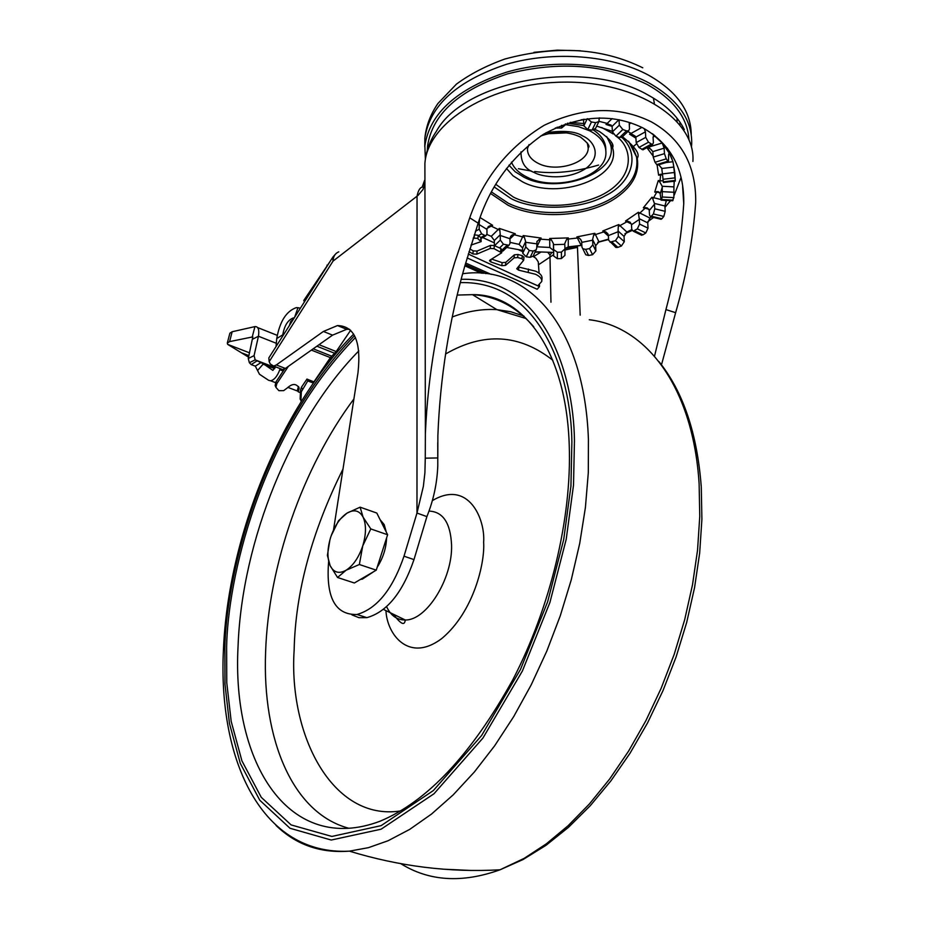 <?xml version="1.0" encoding="UTF-8"?>
<svg xmlns="http://www.w3.org/2000/svg" width="925" height="925" viewBox="0 0 925 925"><rect width="100%" height="100%" fill="white"/><g stroke="black" fill="none" stroke-linecap="round" stroke-linejoin="round"><path stroke-width="1.39" d="M552.803 360.253C519.457 334.029 483.717 331.948 445.584 353.998M342.99 469.067C311.69 531.944 295.41 592.243 294.15 649.963C288.438 735.248 332.538 821.365 400.386 810.971M386.315 532.153L384.141 524.521L380.106 519.688M360.611 579.327L362.299 579.166L373.931 571.523M377.192 567.245C383.008 558.191 386.153 548.409 386.604 537.911M331.208 535.702L338.562 520.659L346.979 513.155L360.114 507.178L376.799 513.051L387.61 534.754L376.255 570.158L354.356 582.993L337.544 577.489L330.121 565.603L327.404 555.393L329.901 539.888M376.255 570.158L359.363 564.516L346.054 570.262L337.544 577.489M387.61 534.754L370.786 528.915L362.739 545.912L359.363 564.516M360.114 507.178L363.097 517.168L370.786 528.915M330.121 565.603C327.045 558.087 327.23 548.629 330.688 537.24C334.526 525.955 339.949 517.931 346.979 513.155C354.021 509.085 359.397 510.415 363.097 517.168C366.369 524.614 366.254 534.199 362.739 545.912C358.773 557.509 353.211 565.626 346.054 570.262C338.943 574.101 333.636 572.552 330.121 565.603M481.439 238.234L485.752 235.875L486.978 233.979L486.943 228.637L489.776 225.85L492.62 225.307L491.198 226.128L499.847 230.29L500.252 234.753L494.32 240.512L491.279 236.338L486.943 234.499M672.128 159.262L667.411 148.197M644.182 128.575L645.419 131.824L635.845 137.12L636.203 142.612L638.955 147.433L642.921 149.838L652.437 144.624L653.397 142.785L653.073 137.258L653.998 135.455L662.231 142.982L664.127 148.162L652.83 151.619L648.437 146.821M652.83 151.619L653.223 157.088L655.016 162.28L657.247 165.228L668.451 161.817L668.659 154.706L669.168 153.111L669.665 153.747L672.961 161.713L673.782 167.067L661.791 168.5L658.808 164.754M674.244 181.208L673.92 186.885L662.219 186.26L659.895 182.213L660.6 174.998L658.623 175.183L657.12 165.147M666.416 200.424L664.89 205.963L654.414 203.431L652.865 199.095L656.669 192.261L654.738 192.111L658.253 180.583L663.213 180.942M651.269 216.936L649.905 218.034L647.743 222.856L639.244 218.705L638.562 214.218L645.072 208.252L643.326 207.79L651.905 197.256L660.554 199.442M631.787 229.608L626.872 232.025L624.04 236.395L618.073 231.007L618.293 226.509L626.942 221.78L625.508 221.04L638.331 212.276L649.905 218.034M608.569 239.113L598.961 241.841L595.665 245.668L592.613 239.483L593.677 235.1L603.794 231.921L602.765 230.972L618.779 224.578L626.872 232.025M501.824 251.207L503.05 250.964L508.981 245.287L510.033 243.321L509.953 238.002L511.849 235.227L515.294 233.759L514.277 234.777L524.394 237.309L525.643 241.61L522.59 247.981L522.729 253.242L526.256 256.792L530.164 257.323L533.193 256.121L536.673 248.409L537.124 241.286L541.148 238.049L540.605 239.182L551.439 239.945L553.416 243.599L553.682 256.04L557.359 258.688L557.347 252.248L561.429 252.12L564.955 248.906L564.759 243.599L566.586 239.459L568.32 237.898L568.285 239.055L577.408 238.014L581.143 245.391L568.239 246.871L565.314 248.374M553.485 250.467L549.785 247.449L536.893 246.79L540.605 239.182L538.974 239.309M522.59 247.981L519.11 244.373L510.01 242.373M491.279 236.338L499.327 228.394L515.294 233.759M519.11 244.373L523.203 235.586L541.148 238.049M549.785 247.449L549.681 238.488L568.32 237.898M581.663 241.448L580.646 239.436L579.062 238.037L577.408 238.014L576.853 236.916L594.833 233.308L598.961 241.841M647.003 147.595L662.231 142.982L669.665 153.747L668.648 154.047M635.845 137.12L632.873 134.738L629.543 134.171L631.139 133.373L627.867 131.593M518.405 168.708L531.574 171.113M534.708 171.507C553.763 174.108 575.061 171.958 598.591 165.055M632.758 147.063L636.446 143.884M654.368 103.369L653.408 98.085M494.285 187.012L511.097 198.632C534.453 210.935 580.692 210.114 605.782 195.545C630.515 183.451 641.557 155.897 621.854 137.328M684.338 129.627C677.551 116.007 665.353 104.421 647.743 94.859C584.461 58.217 464.107 80.174 436.346 131.362C429.686 141.132 425.87 151.792 424.899 163.343L424.91 172.79M688.952 139.363C687.448 117.591 673.504 99.287 647.142 84.441C605.609 64.357 559.151 60.807 507.756 73.815C459.135 89.933 432.403 113.995 427.57 145.988L427.362 150.023M425.361 158.927L424.864 145.768C429.813 113.127 457.1 88.569 506.75 72.115C554.063 58.379 611.876 62.935 649.072 83.007C678.083 99.518 692.282 119.822 691.703 143.907L691.461 147.133M481.162 241.529L480.931 237.609L477.635 235.193L474.236 234.904M470.987 245.09L481.15 241.61L477.323 238.292L473.172 238.164M501.674 252.745L501.951 249.75L500.864 248.548L494.251 245.541L490.516 245.379L477.103 251.068L473.392 250.918L469.808 248.941M539.437 284.796L539.495 286.588L514.867 275.546L537.795 285.767L541.761 281.478C542.038 278.783 539.934 276.367 535.459 274.251L518.567 270.135L516.728 268.736L523.55 260.411L521.989 258.699L517.653 257.543L514.069 257.89L505.501 265.394L501.824 265.695L490.747 261.902L489.522 260.665L490.007 260.075L501.674 252.826L493.962 248.617L490.227 248.455L476.803 254.132L473.091 253.982L468.963 251.704M541.807 280.969L542.027 278.46C542.293 275.754 540.2 273.349 535.725 271.222L518.15 266.897M300.417 392.651L298.266 391.83L299.145 388.061C296.335 383.436 292.473 383.332 287.571 387.748L283.64 390.651L278.864 390.662L275.939 387.367L276.806 383.644L276.032 381.794L275.164 385.517L275.823 387.089M508.947 165.182L515.167 171.738L523.781 177.091C558.087 195.441 619.762 172.825 610.407 144.208L606.684 136.553M605.817 149.954C605.921 142.3 601.84 135.697 593.561 130.124M565.406 124.632L578.472 126.656L589.849 130.864C600.834 136.773 606.187 144.254 605.921 153.319C605.863 177.091 555.197 192.03 527.169 177.195C519.249 173.31 514.011 168.281 511.467 162.106M564.99 132.68L549.623 133.408M566.597 132.865L548.039 133.732M654.507 356.183L665.942 309.586C675.412 273.892 681.343 238.615 683.748 203.754C684.292 168.928 670.683 143.653 642.933 127.916C611.968 113 578.796 115.128 543.414 134.298C511.641 156.394 489.892 186.017 478.167 223.168L464.766 266.157C449.076 321.102 440.115 377.597 437.872 435.64L437.814 457.944L425.269 458.176L425.373 433.709C427.917 374.903 437.768 317.587 454.927 261.787L469.727 217.826C483.636 177.958 508.415 147.133 544.05 125.361C582.785 106.907 618.548 105.727 651.35 121.846C681.367 138.785 696.143 165.621 695.704 202.367C693.149 238.326 686.466 275.107 675.632 312.685L661.491 364.808M425.269 458.176L424.91 472.652L423.373 486.319L416.978 513.063L417.036 196.239C418.146 190.642 419.915 187.59 422.332 187.081M580.183 315.171L577.42 245.969L581.86 245.368M597.677 242.385L608.592 239.494M624.93 233.69L632.087 230.498M647.858 221.584L653.605 217.491M664.971 207.327L670.567 200.644M674.232 195.152L680.973 177.6M276.344 364.947L285.386 368.451L332.561 335.139L346.69 329.312L337.486 325.565L323.403 331.451L276.344 364.947L273.65 366.092L270.285 363.976L269.175 361.652L268.828 357.906L332.341 257.913M337.486 325.565C354.518 326.039 361.351 341.741 357.998 372.659L333.509 530.013M328.618 561.706C325.773 597.469 335.232 615.067 356.969 614.489C376.961 608.743 392.639 589.317 404.005 556.191L416.978 513.063L426.899 516.601L413.984 559.602C402.653 592.613 386.962 611.968 366.901 617.646L358.969 617.692L351.916 614.871M437.745 442.589L437.791 465.599C437.143 483.162 433.513 500.159 426.899 516.601M494.355 242.87L482.7 237.552M577.42 245.969L565.256 248.455M553.543 252.421L535.309 251.785M522.66 250.398L506.703 247.461M285.386 368.451L282.692 369.584L281.084 368.959M346.69 329.312L349.558 329.277M532.997 256.387L535.829 258.225L538.269 261.891L539.102 273.176M518.555 249.773L522.683 251.669M547.808 252.386L549.947 254.953L550.965 302.221M467.125 257.925L537.205 289.259L539.495 286.588M291.884 321.669L290.728 321.472L289.282 325.773M629.22 123.418L629.52 128.968L628.561 130.922L626.503 130.864L622.826 129.5L619.322 125.176L619.045 119.695M599.203 117.926L598.903 121.557L595.7 122.643L591.433 121.996L587.502 118.712M494.32 240.512L494.413 245.611M503.05 250.964L503.801 250.247M557.359 258.688L561.429 258.561L564.932 255.369L564.955 249.102M585.028 253.277L585.779 254.768L588.647 255.485L592.567 254.71L595.897 250.929L595.665 245.668M614.801 246.432L615.957 247.461L617.9 247.368L621.403 245.992L624.306 241.679L624.04 236.395M640.678 234.765L642.979 234.846L645.8 232.95L648.043 228.174L647.743 222.856M660.427 219.121L661.918 218.739L663.815 216.45L665.214 211.328L664.89 205.963M672.382 200.737L673.874 197.626L673.92 186.885M674.822 172.651L675.331 181.08L673.782 167.067M668.451 161.817L666.243 158.857L664.462 153.654L664.127 148.162M652.437 144.624L648.483 142.207L645.731 137.362L645.419 131.824M468.258 254.051L520.012 277.801M533.621 256.664L540.813 252.143M518.567 249.785L522.671 250.952M523.827 257.358L522.267 255.635L517.931 254.479L514.346 254.826L505.79 262.353L502.113 262.654L491.661 259.093M283.223 371.029L279.801 369.711L280.067 368.936M313.193 348.806L331.647 356.137L330.179 360.519M276.032 346.632L276.737 338.562L282.772 334.804L282.83 335.937M275.396 366.762L272.898 370.416L263.405 363.826L257.555 370.532L259.497 374.255L268.62 380.314L270.632 380.788C274.274 379.921 277.338 376.232 279.801 369.711M290.728 321.472L293.815 318.628M294.555 317.46L297.966 307.724L300.405 308.233M618.964 119.683L612.096 126.343L608.743 124.366L606.014 124.447L607.182 123.418L599.042 121.325M608.743 124.366L607.182 123.418L612.119 118.608M584.137 119.186L583.582 120.343L583.028 119.371M479.566 219.225L479.173 223.838L477.647 224.683M490.042 225.769L491.198 226.128L486.966 228.452M512.82 234.649L514.277 234.777L509.929 238.951M580.646 239.436L581.686 241.668L581.918 246.975L585.779 254.768M566.586 239.459L568.285 239.055L568.239 246.871M608.43 236.072L603.794 231.921L606.002 232.059L608.338 234.869L608.627 240.199L615.957 247.461M631.417 223.954L626.942 221.78L628.248 221.376L631.44 224.012L631.763 229.365L633.255 231.181L641.707 235.262M648.911 209.177L645.072 208.252L645.881 207.651L649.177 209.813L649.547 215.178L650.749 216.808L661.144 219.294M659.629 192.423L656.669 192.261L657.016 191.579L660.068 193.244L661.144 200.147L672.729 200.76M662.265 174.802L660.6 174.998L660.438 174.305L662.207 174.455M632.33 134.564L631.139 133.373L641.904 127.396M276.032 381.794L284.634 368.925M283.385 335.047L282.772 334.804C284.414 325.496 287.964 319.865 293.422 317.911L294.243 317.946M297.966 307.724L296.278 307.632C286.276 311.193 279.766 321.507 276.737 338.562M330.514 260.792L303.782 300.475L304.441 301.885M485.752 235.875L481.636 233.828L479.196 229.192L479.173 223.838M583.582 120.343L583.837 125.858L587.803 129.512L592.046 130.148L595.515 128.494M612.096 126.343L612.408 131.847L615.911 136.148L619.577 137.501L622.328 136.877M649.454 148.509L646.91 147.642M660.438 174.305L658.623 175.183M661.791 168.5L663.433 182.479L675.331 181.08M659.895 182.213L658.253 180.583M657.016 191.579L654.738 192.111M662.219 186.26L662.265 197.013L661.144 200.147M652.865 199.095L651.905 197.256M645.881 207.651L643.326 207.79M654.414 203.431L654.784 208.819L653.408 213.964L650.749 216.808M638.562 214.218L638.331 212.276M639.244 218.705L639.58 224.07L637.348 228.868L633.255 231.181M628.133 221.341L625.508 221.04M618.293 226.509L618.779 224.578M605.274 231.701L602.765 230.972M618.073 231.007L618.362 236.338L615.46 240.673L610.003 242.165M593.677 235.1L594.833 233.308M579.062 238.037L576.853 236.916M592.613 239.483L592.856 244.801L589.514 248.594L585.571 249.38L582.692 248.663M557.347 252.248L553.659 249.577L553.451 243.957M551.439 239.945L549.681 238.488M536.269 249.831L533.228 251.033L529.297 250.502L525.758 246.917L525.643 241.61M524.394 237.309L523.203 235.586M508.981 245.287L503.42 244.223L500.321 240.084L500.252 234.753M499.847 230.29L499.327 228.394M298.417 386.696L297.468 389.992L298.266 391.83M313.991 381.794L330.387 357.628L336.203 351.558L350.644 330.271M288.392 366.335L276.806 383.644M555.324 127.951L561.567 128.055L565.395 124.829L565.406 123.881M642.921 149.838L643.58 149.468M257.555 370.532L255.312 366.161L251.207 364.577L249.357 362.727L255.173 359.871L263.405 363.826M255.312 366.161L261.243 362.403M314.118 381.956L306.961 379.077L301.492 387.17L300.533 389.911L300.139 399.057L301.469 401.115M313.355 383.066L307.771 380.915L301.33 391.761L300.926 400.907M248.571 357.154L227.642 344.354L227.307 343.048L229.597 341.614L252.826 336.885L248.27 358.507L249.357 362.727M251.207 364.577L257.127 360.808M307.771 380.915L306.961 379.077M252.641 339.186L258.445 336.238L254.074 355.628L255.173 359.871L275.13 367.572M227.307 343.048L229.874 333.22L232.163 331.74L255.092 326.571C258.306 326.548 259.428 329.774 258.445 336.238L276.321 343.291M254.93 326.594L252.317 336.688M611.402 142.196L610.269 143.71M629.543 134.171L635.961 138.218M492.62 225.307L480.156 217.606M276.032 825.424C296.035 844.791 320.489 853.359 349.407 851.15L368.428 847.67L388.13 840.721L409.717 829.378L431.524 814.058L453.181 794.876L474.328 772.028L494.632 745.816L513.71 716.597L531.216 684.835L546.825 651.05L560.273 615.796L571.292 579.709L579.721 543.391L585.409 507.49L588.312 472.606L588.416 439.317C584.403 326.248 527.955 264.157 462.685 273.742M461.217 279.304C542.524 276.841 573.766 371.919 574.448 440.705L573.512 485.163L566.204 539.321L549.924 602.429L522.394 671.007L482.966 738.011L433.998 793.754L381.088 829.205L331.219 840.039L289.976 828.257L259.786 800.241L240.257 763.287L229.435 723.338L224.983 684.188L224.867 647.87C226.001 582.033 256.456 437.467 354.529 335.636M589.283 319.749C646.621 326.363 693.241 387.714 699.127 483.983L699.763 516.289L697.554 550.063L692.513 584.739L684.673 619.738L674.163 654.461L661.144 688.316L645.87 720.714L628.595 751.112L609.644 779.023L589.352 804.022L568.089 825.747L546.212 843.935L524.093 858.4L500.009 869.801C462.176 883.34 429.131 881.317 400.86 863.707M443.364 869.188L470.652 870.448M355.443 337.521C258.052 437.988 227.689 581.663 226.625 646.829L226.764 682.719L231.192 721.407L241.922 760.859L261.255 797.315L291.109 824.915L331.878 836.443L381.123 825.643L433.328 790.574L481.613 735.514L520.498 669.399L547.646 601.77L563.707 539.518L570.933 486.099L571.881 442.219C571.234 374.382 540.57 280.448 460.361 282.611M457.274 295.063L472.502 294.659C522.533 293.711 566.366 350.055 569.245 445.503C571.823 517.85 550.572 607.031 512.82 679.748C471.415 754.488 427.107 801.674 379.886 821.284C289.49 855.243 231.539 764.027 238.072 645.904C241.945 541.009 290.936 419.858 358.784 350.922M353.905 398.953C302.533 467.703 268.4 565.718 265.602 652.252C262.214 739.272 292.381 813.063 348.621 828.21M523.966 316.096L510.704 311.725L496.887 309.644L472.502 294.659C496.008 295.988 516.428 306.695 533.771 326.814M526.048 318.535L496.887 309.644C482.411 308.742 467.576 311.182 452.371 316.94M385.945 610.627C386.916 634.18 408.723 663.468 441.803 638.528C474.062 611.541 485.058 562.238 483.636 542.316C485.44 518.994 468.362 479.058 432.31 500.668M386.604 606.65C390.743 615.599 396.952 620.051 405.231 619.981C426.437 620.663 452.649 578.819 451.573 545.102C450.533 522.995 443.006 511.652 428.98 511.086M652.368 133.697L655.12 135.963L653.073 137.085M666.116 162.534L672.961 161.713L674.811 172.651M679.944 124.678L679.979 122.193M691.229 134.449C690.963 111 676.765 91.251 648.622 75.214C611.494 55.072 553.786 50.505 506.565 64.276C457.031 80.787 429.79 105.415 424.853 138.172L424.783 146.74M622.479 136.738C634.827 146.67 639.869 153.608 637.614 157.551L637.279 158.522C639.476 173.01 632.781 185.856 617.16 197.071C589.803 216.739 539.148 220.427 507.998 205.223L490.724 193.602M653.166 156.105L646.887 147.665M533.956 52.343L557.174 50.147L580.403 50.771M677.019 118.215L677.088 121.348M491.557 192.007L508.38 203.269C539.252 218.358 589.479 214.692 616.593 195.175C632.064 184.04 638.701 171.287 636.516 156.915L628.607 141.248M611.818 146.555L612.697 145.873M495.835 184.352L513.294 197.013C527.342 204.483 564.585 211.802 600.406 195.684C636.25 178.363 632.943 147.457 616.131 136.229M613.148 133.928L601.689 127.477M595.006 129.361L599.585 131.616C610.038 139.016 614.385 144.369 612.628 147.642L612.581 147.838C622.236 177.496 558.226 200.864 522.625 181.89L513.074 175.854L506.449 168.419M520.995 151.827C520.891 162.372 525.157 169.194 533.806 172.293C541.576 177.045 567.303 180.895 586.08 168.315C603.412 154.903 592.393 139.802 582.842 136.044C575.801 131.35 563.556 130.24 546.097 132.714M587.352 143.028L588.219 148.185C588.207 163.274 555.925 172.848 538.13 163.309C530.834 159.551 527.273 154.66 527.47 148.601L529.019 144.601M477.913 238.638L478.213 235.54M473.195 250.814L472.895 253.878M494.054 248.663L494.343 245.588M692.906 161.47C695.878 119.868 637.418 81.365 564.504 82.128C491.637 82.383 427.732 121.742 424.899 163.343L425.373 433.64M478.167 223.168L469.727 217.826M338.781 251.843C335.174 253.323 333.254 256.41 333.046 261.104L417.984 195.464L422.991 189.509L424.76 183.832M665.942 309.586L675.632 312.685M335.289 254.329L332.78 257.219L333.046 261.104L269.175 361.652M577.547 247.368L564.944 249.993M553.624 254.641L538.847 264.538M413.984 559.602L404.005 556.191M323.403 331.451L332.561 335.139M552.04 252.433L549.947 254.953M599.25 118.943L599.747 117.914M666.173 200.806L664.115 200.309M674.186 181.531L672.302 181.427M629.278 124.366L630.896 122.817M535.113 252.201L539.714 252.074M548.964 252.409L548.953 253.115M612.096 126.378L606.014 124.447M583.478 119.949L581.189 119.695M474.456 234.846L474.143 237.956M480.931 237.609L480.63 240.697M477.103 251.068L476.803 254.132M490.516 245.379L490.227 248.455M500.864 248.548L500.575 251.623M490.967 259.497L490.747 261.902M502.113 262.654L501.824 265.695M505.79 262.353L505.501 265.394M514.069 257.89L514.346 254.826M517.653 257.543L517.931 254.479M522.267 255.635L521.989 258.699M518.844 267.105L518.567 270.135M528.476 269.048L528.21 272.077M465.657 263.024L491.221 274.413M326.976 265.151L327.323 265.833M486.897 229.342L479.127 224.555M662.346 186.954L660.184 193.938M654.518 204.136L649.281 210.518M639.325 219.41L631.521 224.717M618.143 231.713L608.407 235.586M592.659 240.199L581.732 242.373M564.782 244.316L553.474 244.674M536.535 243.807L525.643 242.315M509.929 238.719L500.228 235.47M612.408 131.847L619.322 125.176M583.837 125.858L587.248 118.747M475.427 231.273L479.196 229.192M494.528 245.68L500.321 240.084M522.729 253.242L525.758 246.917M553.659 255.728L553.624 249.264M592.856 244.801L595.897 250.929M618.362 236.338L624.306 241.679M639.58 224.07L648.043 228.174M654.784 208.819L665.214 211.328M662.624 191.672L674.256 192.284M662.196 173.935L674.128 172.524M653.223 157.088L664.462 153.654M636.203 142.612L645.731 137.362M465.252 264.446L485.903 273.627M274.748 368.693L263.729 364.438M595.7 122.643L592.046 130.148M615.911 136.148L622.826 129.5M561.567 125.303L561.567 128.055M587.803 129.512L591.433 121.996M557.116 128.205L557.116 127.141M478.341 235.644L481.636 233.828M499.523 247.981L503.42 244.223M484.434 235.551L480.827 237.528M526.256 256.792L529.297 250.502M506.923 245.391L501.917 250.178M533.228 251.033L530.164 257.323M588.647 255.485L585.571 249.38M561.429 252.12L561.429 258.561M617.9 247.368L611.957 242.061M589.514 248.594L592.567 254.71M642.979 234.846L634.527 230.764M615.46 240.673L621.403 245.992M661.918 218.739L651.524 216.253M637.348 228.868L645.8 232.95M673.065 200.135L661.479 199.511M653.408 213.964L663.815 216.45M675.238 180.421L663.341 181.832M662.265 197.013L673.874 197.626M667.873 161.216L656.669 164.615M662.913 179.3L674.822 177.889M651.246 144.161L641.73 149.376M655.016 162.28L666.243 158.857M626.503 130.864L619.577 137.501M638.955 147.433L648.483 142.207M481.486 273.222L464.859 265.833M330.387 357.628L311.378 350.101M319.021 344.701L336.203 351.558M301.33 391.761L300.533 389.911M302.29 389.02L301.492 387.17M316.882 346.204L334.723 353.304M248.27 358.507L254.074 355.628M249.542 352.853L227.642 344.354M232.163 331.74L229.597 341.614M248.917 355.651L242.408 353.13M353.651 334.11C280.032 408.515 228.128 537.194 223.445 649.581C217.849 761.923 262.619 855.671 349.407 851.15C399.473 866.424 449.666 872.645 500.009 869.801L523.018 859.556L545.97 845.346L568.493 827.32L590.243 805.733L610.882 780.885L630.087 753.147L647.546 722.922L662.959 690.709L676.082 657.028L686.674 622.467L694.571 587.595L699.67 553.023L701.902 519.318L701.277 487.024M701.231 486.353C697.138 433.201 683.089 391.657 659.062 361.721M393.507 614.304C400.768 624.178 404.676 626.075 405.231 619.981L383.413 609.402M361.397 578.877L362.299 579.166M612.743 146.589L612.119 147.063M540.663 136.033C554.85 130.992 568.077 131.315 580.368 137.016C587.606 142.647 590.266 146.173 588.369 147.607L588.057 144.392M427.57 149.33L427.57 145.988M424.864 145.768L424.853 138.172C426.113 125.939 430.472 114.388 437.918 103.496L456.407 84.152C469.9 74.185 486.064 65.802 504.888 59.015C556.711 45.105 602.684 48.031 642.771 67.802M632.538 147.029L637.279 158.522M610.407 144.208L612.581 147.838M424.587 180.387L422.343 186.538M683.748 203.754L682.627 186.607M273.65 366.092L282.692 369.584M356.969 614.489L366.901 617.646M612.385 131.396L596.694 126.101M583.744 123.568L570.251 122.32M489.776 225.85L488.076 226.787M511.849 235.227L510.577 236.453M553.451 250.166L553.416 243.599M537.124 241.286L536.754 242.073M607.91 233.771L606.002 232.059M630.399 222.416L628.248 221.376M647.685 208.125L645.673 207.639M658.45 191.706L656.715 191.602M661.56 174.224L660.196 174.386M653.998 135.455L653.374 135.802M523.712 260.006L523.978 257.023M298.012 391.24L287.848 387.367M275.546 382.661L270.632 380.788M294.092 318.177L293.422 317.911M611.228 125.141L608.719 124.366M632.873 134.738L635.394 136.276M652.819 151.584L650.969 149.376M661.918 169.448L661.421 167.645M299.145 388.061L298.463 386.488M595.237 129.072L598.903 121.557M553.659 249.577L553.682 256.04M621.623 137.559L628.549 130.922M464.998 265.336L483.023 273.338M275.939 387.367L275.164 385.517M583.825 125.615L567.453 123.198M257.613 327.566L277.165 335.324M611.24 145.607L612.362 144.369"/></g></svg>
